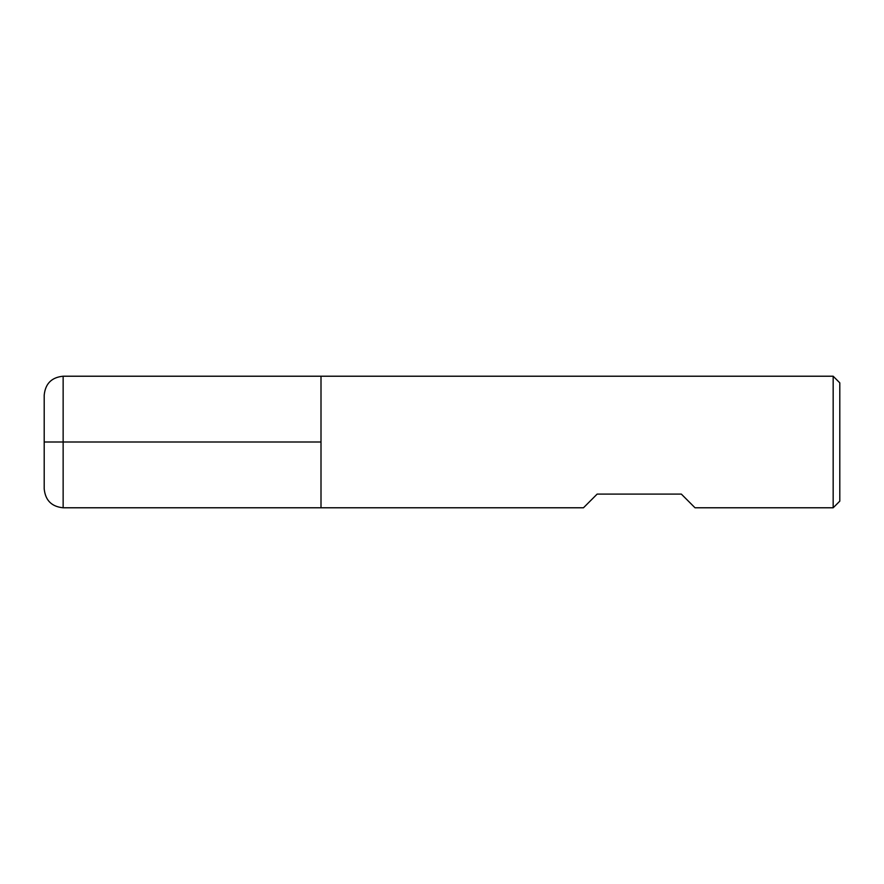 <?xml version="1.0" encoding="UTF-8"?>
<svg xmlns="http://www.w3.org/2000/svg" width="884" height="884" viewBox="0 0 884 884"><rect width="100%" height="100%" fill="white"/><g stroke="black" fill="none" stroke-linecap="round" stroke-linejoin="round"><path stroke-width="1.33" d="M63.14 442L44.2 442L63.14 442L63.14 507.781L583.462 507.781L597.142 494.101L681.343 494.101L695.023 507.781L833.17 507.781L833.17 376.219L321.002 376.219L321.002 507.781L321.002 376.219L63.14 376.219L63.14 442L321.002 442M833.17 376.219L839.8 382.849L839.8 501.151L833.17 507.781M63.14 507.781C51.637 506.665 45.327 500.344 44.2 488.841L44.2 395.159C45.327 383.656 51.637 377.335 63.14 376.219"/></g></svg>
